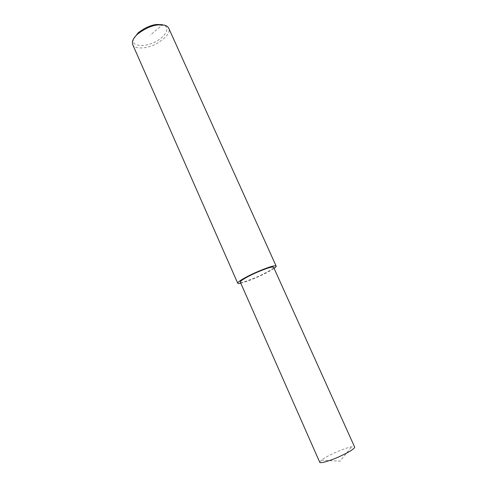 <?xml version="1.0" encoding="UTF-8"?>
<svg xmlns="http://www.w3.org/2000/svg" width="487" height="487" viewBox="0 0 487 487"><rect width="100%" height="100%" fill="white"/><g stroke="black" fill="none" stroke-linecap="round" stroke-linejoin="round"><path stroke-width="0.37" stroke-dasharray="2.44 1.83" d="M132.616 44.402C134.467 49.784 147.61 48.779 157.124 43.398C166.554 37.335 170.45 32.343 168.825 28.429M133.748 38.516C129.591 47.823 148.839 47.507 159.535 39.283C169.957 31.564 167.571 25.543 162.579 24.709L150.185 35.247M240.773 283.172C249.642 281.243 270.054 271.655 274.084 268.367M240.261 282.022C240.389 283.41 251.249 279.745 260.314 275.472C269.481 270.979 273.913 268.258 273.609 267.308M319.703 462.212L321.256 460.221C327.392 455.272 346.677 447.346 351.62 446.829C353.398 446.536 354.39 446.579 354.591 446.963M321.256 460.221L340.072 461.171L351.62 446.829"/><path stroke-width="0.73" d="M274.084 268.367C275.605 267.266 276.299 266.529 276.172 266.164L168.825 28.429C168.003 26.712 166.517 25.622 164.363 25.16L158.47 24.886C152.035 25.348 145.089 28.41 137.626 34.084C133.45 37.797 131.782 41.237 132.616 44.402L237.693 283.136C237.808 283.58 238.837 283.592 240.773 283.172M162.579 24.709L157.179 24.453C151.287 24.867 144.931 27.674 138.107 32.866L133.748 38.516M276.172 266.164C275.922 265.707 274.863 265.701 272.988 266.146C269.859 266.76 263.942 268.946 255.237 272.708C246.824 276.446 237.419 281.705 237.693 283.136M319.758 462.327C320.659 463.63 329.997 460.726 337.625 457.396C345.435 453.872 350.482 451.181 352.752 449.337C354.177 448.29 354.792 447.498 354.591 446.963L273.609 267.308C273.39 266.919 272.458 266.913 270.821 267.302C268.094 267.844 262.968 269.737 255.444 272.994C248.175 276.226 240.03 280.78 240.261 282.022L319.703 462.212M158.47 24.886L157.179 24.453M137.626 34.084L138.107 32.866"/></g></svg>
